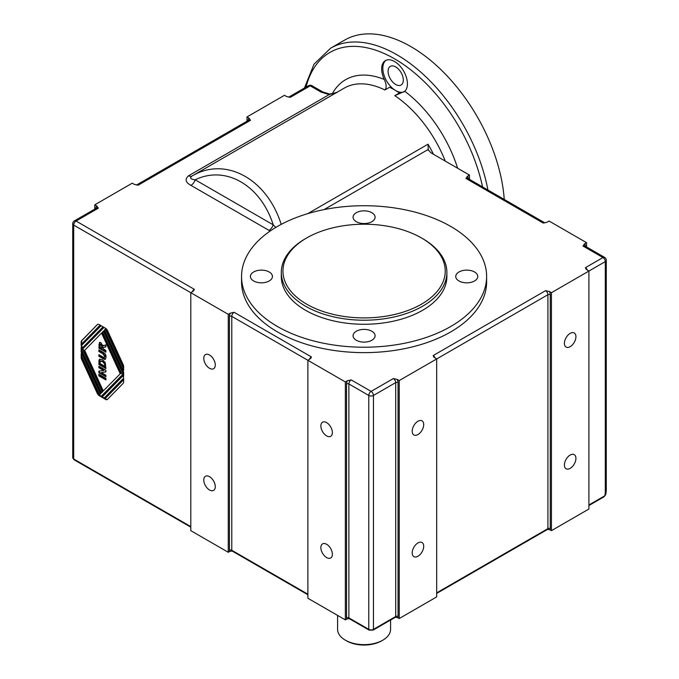 <?xml version="1.0" encoding="UTF-8"?>
<svg xmlns="http://www.w3.org/2000/svg" width="679" height="679" viewBox="0 0 679 679"><rect width="100%" height="100%" fill="white"/><g stroke="black" fill="none" stroke-linecap="round" stroke-linejoin="round"><path stroke-width="1.02" d="M399.218 618.544L397.733 617.686A3.31 1.91 -120 0 0 398.047 616.515L398.047 382.608A4.965 2.869 -120 0 0 397.147 379.391L399.218 380.579L399.218 618.544L436.682 596.909L436.682 358.945L433.805 357.035L433.168 355.567A3.31 1.91 -120 0 1 435.197 358.088M398.047 616.515A1.655 0.959 0 0 0 395.704 616.515A1.655 0.959 60 0 1 395.356 617.27L397.733 617.686M346.528 617.865A3.31 1.91 120 0 0 346.842 619.036L349.21 618.62A1.655 0.959 -60 0 1 348.87 617.865L348.87 383.958A3.31 1.91 -60 0 1 351.213 379.901L347.419 380.741A4.965 2.869 120 0 0 346.528 383.958L346.528 617.865A1.655 0.959 180 0 1 348.87 617.865L368.773 629.357A3.31 1.91 180 0 0 373.458 629.357A1.655 0.959 60 0 1 373.111 630.112L369.113 630.112A1.655 0.959 -60 0 1 368.773 629.357L368.773 395.45A3.31 1.91 0 0 0 373.458 395.45A3.31 1.91 -120 0 0 371.116 391.393L351.213 379.901M346.842 619.036L345.356 619.893L345.356 381.929L347.419 380.741M309.369 359.446A3.31 1.91 120 0 1 311.398 356.916L310.761 358.385L307.884 360.303L307.884 598.258L345.356 619.893M229.434 550.262A3.31 1.91 120 0 0 229.748 551.433L232.116 551.017A1.655 0.959 -60 0 1 231.777 550.262L231.777 316.363A3.31 1.91 -60 0 1 234.119 312.306L230.334 313.138A4.965 2.869 120 0 0 229.434 316.363L229.434 550.262A1.655 0.959 180 0 1 231.777 550.262L307.884 594.201M229.748 551.433L228.263 552.29L228.263 314.335L230.334 313.138M192.284 291.843A3.31 1.91 120 0 1 194.313 289.322L193.676 290.782L190.799 292.7L190.799 530.655L228.263 552.29M551.433 530.655L549.948 529.798A3.31 1.91 -120 0 0 550.262 528.627L550.262 294.728A4.965 2.869 -120 0 0 549.37 291.503L551.433 292.7L551.433 530.655L588.905 509.029L588.905 271.065L586.028 269.147L585.391 267.687A3.31 1.91 -120 0 1 587.42 270.208M550.262 528.627A1.655 0.959 0 0 0 547.919 528.627A1.655 0.959 60 0 1 547.58 529.391L549.948 529.798M585.391 246.282L585.391 246.053A4.965 2.869 120 0 0 584.492 243.863L583.049 246.053L602.952 257.545A3.31 1.91 60 0 1 605.295 261.602L605.295 491.902A3.31 1.91 0 0 0 606.262 490.552L605.804 494.533L603.987 496.816A1.655 0.959 -120 0 0 604.335 496.06L588.905 504.972M605.643 494.227L604.335 496.06M605.295 491.902L605.057 494.745M397.147 379.391L393.362 378.551A3.31 1.91 60 0 1 395.704 382.608L395.704 616.515L373.458 629.357L373.458 395.45L395.704 382.608A1.655 0.959 0 0 1 398.047 382.608M247.003 121.227L247.003 116.932L284.467 95.306L286.53 96.494L290.323 97.335A3.31 1.91 -120 0 0 288.711 97.139L308.572 85.673A3.31 1.91 60 0 1 310.227 85.843A3.31 1.91 -60 0 1 311.882 85.673A3.31 3.31 0 0 0 308.572 85.673M194.313 289.322L76.048 221.04A3.31 1.91 -120 0 0 74.393 220.879L96.639 208.037A3.31 1.91 60 0 1 98.294 208.198L96.851 206.009A4.965 2.869 -120 0 0 95.951 208.198L95.951 208.428M94.78 209.107L94.78 204.82L96.851 206.009M584.492 243.863L586.563 242.675L586.563 246.961M468.298 178.687L468.298 178.45A4.965 2.869 120 0 0 467.407 176.268L465.955 178.45A3.31 1.91 -60 0 1 467.61 178.288L544.847 222.882A3.31 1.91 120 0 0 543.234 223.068L547.028 222.237L549.09 221.04L586.563 242.675M467.407 176.268L469.469 175.072L469.469 179.358M549.37 291.503L545.577 290.671A3.31 1.91 60 0 1 547.919 294.728L547.919 528.627L436.682 592.852M94.78 204.82L132.252 183.186L134.315 184.374L138.109 185.214A3.31 1.91 -120 0 0 136.496 185.028L248.853 120.149A3.31 1.91 60 0 1 250.509 120.319L249.066 118.129A4.965 2.869 -120 0 0 248.166 120.319L248.166 120.548M247.003 116.932L249.066 118.129M290.323 97.335L310.227 85.843L321.065 92.098A3.31 1.91 -60 0 1 322.72 91.937A3.31 1.91 -60 0 1 322.729 91.937A3.31 1.91 -60 0 1 322.771 91.962M321.065 92.098L329.188 94.585A3.31 0.45 -84.4 0 1 329.51 93.991A3.31 0.45 -84.4 0 1 329.544 94.008L322.729 91.937L311.882 85.673M281.208 224.367C266.872 178.636 225.309 156.136 191.962 176.048A6.62 3.828 -120 0 1 188.669 175.708L329.188 94.585L337.098 92.242C337.404 92.675 334.874 93.261 329.51 94.008M433.44 154.277A91.071 52.58 -120 0 0 428.05 144.194L428.262 150.288M324.01 209.624L427.974 149.601L430.987 152.851L469.469 175.072M228.263 314.335L73.705 225.097A3.31 1.91 -60 0 1 76.048 221.04L98.294 208.198M345.356 381.929L231.777 316.363A1.655 0.959 180 0 0 229.434 316.363M550.262 294.728A1.655 0.959 0 0 0 547.919 294.728L399.218 380.579M606.262 490.552L606.262 260.252A3.31 1.91 0 0 1 605.295 261.602L551.433 292.7M486.622 276.472L486.622 281.878A122.534 70.743 180 0 1 364.088 352.63A122.534 70.743 180 0 1 241.554 281.878L241.554 276.472A122.534 70.743 0 0 0 364.088 347.224A122.534 70.743 0 0 0 486.622 276.472A122.534 70.743 0 0 0 410.982 211.11A122.534 70.743 0 0 0 277.439 226.447A122.534 70.743 0 0 0 241.554 276.472M275.818 227.406L273.213 224.834L195.204 179.799A6.62 3.828 -60 0 1 190.96 185.375L270.149 231.047M81.718 347.988L81.718 350.109L101.366 392.869L102.232 391.987L81.684 347.275A3.972 2.292 60 0 1 81.157 345.068L81.157 342.199A3.972 2.292 60 0 1 81.684 340.603L97.394 324.562A2.979 1.723 60 0 1 97.606 324.392A2.979 1.723 60 0 1 99.1 324.537L101.179 325.742A2.979 1.723 -120 0 0 99.686 325.597A2.979 1.723 -120 0 0 99.474 325.767L81.684 343.939L82.117 344.881L100.339 326.268A2.979 1.723 60 0 1 100.56 326.09A2.979 1.723 60 0 1 102.045 326.243L104.125 327.439A2.979 1.723 -120 0 0 102.639 327.295A2.979 1.723 -120 0 0 102.419 327.465L83.152 347.139L83.585 348.089L103.072 328.178A3.972 2.292 60 0 1 103.361 327.957A3.972 2.292 60 0 1 107.63 330.809L123.128 364.53A3.972 2.292 60 0 1 123.654 366.736L123.654 370.233L123.094 369.911L123.094 367.789L105.355 329.179L104.481 330.062L123.128 370.624A3.972 2.292 60 0 1 123.654 372.83L123.654 376.336L123.094 376.005L123.094 373.883L103.446 331.123L102.58 332.014L123.128 376.718A3.972 2.292 60 0 1 123.654 378.933L123.654 381.802A3.972 2.292 60 0 1 123.128 383.389L107.418 399.439A2.979 1.723 60 0 1 107.206 399.608A2.979 1.723 60 0 1 105.712 399.456L103.632 398.259A2.979 1.723 -120 0 0 105.118 398.403A2.979 1.723 -120 0 0 105.338 398.233L123.128 380.062L122.695 379.12L104.473 397.733A2.979 1.723 60 0 1 104.252 397.902A2.979 1.723 60 0 1 102.767 397.758L100.687 396.553A2.979 1.723 -120 0 0 102.173 396.706A2.979 1.723 -120 0 0 102.393 396.536L121.66 376.853L121.227 375.911L101.74 395.815A3.972 2.292 60 0 1 101.443 396.044A3.972 2.292 60 0 1 97.182 393.183L81.684 359.471A3.972 2.292 60 0 1 81.157 357.264L81.157 353.759L81.718 354.09L81.718 356.212L99.457 394.822L100.322 393.93L81.684 353.369A3.972 2.292 60 0 1 81.157 351.162L81.157 347.665L81.718 347.988M575.928 458.384A8.14 4.702 -60 0 1 572.372 466.575A8.14 4.702 -60 0 1 566.099 468.756A8.14 4.702 -60 0 1 566.099 459.352A8.14 4.702 -60 0 1 574.239 454.65A8.14 4.702 -60 0 1 575.928 458.384M575.928 336.699A8.14 4.702 -60 0 1 572.372 344.89A8.14 4.702 -60 0 1 566.099 347.071A8.14 4.702 -60 0 1 566.099 337.667A8.14 4.702 -60 0 1 574.239 332.973A8.14 4.702 -60 0 1 575.928 336.699M423.704 546.264A8.14 4.702 -60 0 1 420.157 554.454A8.14 4.702 -60 0 1 413.876 556.636A8.14 4.702 -60 0 1 413.876 547.232A8.14 4.702 -60 0 1 422.024 542.538A8.14 4.702 -60 0 1 423.704 546.264M423.704 424.579A8.14 4.702 -60 0 1 420.157 432.769A8.14 4.702 -60 0 1 413.876 434.95A8.14 4.702 -60 0 1 413.876 425.555A8.14 4.702 -60 0 1 422.024 420.853A8.14 4.702 -60 0 1 423.704 424.579M102.86 396.264L102.393 396.536A2.979 1.723 -120 0 0 102.639 396.434A2.979 1.723 -120 0 0 102.86 396.264L122.127 376.582L121.694 375.64L121.227 375.911M104.473 397.733A2.979 1.723 60 0 1 103.233 397.487L102.011 396.782M105.805 397.962L105.338 398.233A2.979 1.723 -120 0 0 105.593 398.132A2.979 1.723 -120 0 0 105.805 397.962L123.603 379.79L123.162 378.848L122.695 379.12M107.418 399.439A2.979 1.723 60 0 1 106.179 399.184L104.956 398.48M123.654 375.793L123.561 373.611L103.912 330.851L103.446 331.123M123.654 369.699L123.561 367.517L105.822 328.908L105.355 329.179M83.585 348.089L103.539 327.906A3.972 2.292 60 0 1 103.615 327.838M100.339 326.268L100.806 325.996A2.979 1.723 60 0 1 100.806 325.988L82.117 344.881M97.394 324.562L82.151 340.332A3.972 2.292 60 0 0 81.624 341.927L81.624 344.796A3.972 2.292 60 0 0 82.151 347.003L102.699 391.715L101.366 392.869M99.457 394.822L100.798 393.667L82.151 353.105A3.972 2.292 60 0 1 81.624 350.899L81.624 347.937M101.663 395.882A3.972 2.292 60 0 1 97.649 392.92L82.151 359.199A3.972 2.292 60 0 1 81.624 356.993L81.624 354.031M120.65 373.382L102.011 332.803L101.536 333.075L84.629 350.347L103.276 390.926L120.65 373.382L103.276 390.926M120.183 373.645L101.536 333.075M123.094 369.911L123.561 369.639M123.094 367.789L123.561 367.517M123.094 376.005L123.561 375.733M123.094 373.883L123.561 373.611M123.128 380.062L123.603 379.79M121.66 376.853L122.127 376.582M102.232 391.987L102.699 391.715M100.322 393.93L100.798 393.667M98.888 364.513L99.015 360.048L99.618 359.225L102.47 359.777L105.203 362.476L105.907 368.57L98.888 364.513L99.872 359.115M103.862 357.502L104.821 356.475L102.775 353.742L98.888 351.501L98.888 349.863L102.571 351.994C105.058 353.207 106.204 354.913 106.026 357.12L105.33 359.284L104.413 359.361L98.888 356.331L98.888 354.693L103.862 357.502L104.651 357.29M105.907 376.735L98.888 372.678L98.888 371.09L103.598 370.479L98.888 367.755L98.888 366.244L105.907 370.301L105.907 371.939L101.298 372.559L105.907 375.215L105.907 376.735M105.907 379.951L98.888 375.894L98.888 374.256L105.907 378.313L105.907 379.951M103.581 345.28L102.809 345.9L105.907 344.881L105.907 346.842L103.31 347.436L102.979 348.522L105.907 350.551L105.907 352.189L98.888 348.132L99.44 342.445L100.857 342.632L102.809 345.9L103.335 345.39M105.907 346.663L103.598 347.325M105.907 351.646L99.355 347.86L99.703 342.352M102.325 346.723L101.417 344.1L100.093 344.711L100.076 347.181L102.325 347.937L102.325 346.723L101.858 346.994L100.95 344.372L100.093 344.711M101.858 348.208L101.858 346.994M98.888 348.132L99.355 347.86M105.907 379.408L99.355 375.623L99.355 374.528M98.888 375.894L99.355 375.623M105.907 376.191L99.355 372.406L99.355 371.031M98.888 372.678L99.355 372.406M103.598 370.479L104.065 370.208L99.355 367.483L99.355 366.516M98.888 367.755L99.355 367.483M101.298 372.559L105.907 371.727M98.888 351.501L99.355 350.135M105.542 359.115L99.355 356.059L99.355 354.964M104.337 357.23L105.287 356.203L103.242 353.479L99.355 351.23M98.888 356.331L99.355 356.059M105.907 368.035L99.355 364.25M104.719 366.244L104.651 363.986L102.402 361.423L100.144 361.517L100.076 363.562L104.719 366.244L105.194 365.981L105.118 363.715L102.868 361.152L100.611 361.245M100.144 361.517L100.772 360.846M104.651 363.986L105.118 363.715M326.616 422.61A8.14 4.702 60 0 1 331.938 429.782A8.14 4.702 60 0 1 330.69 436.308A8.14 4.702 60 0 1 322.55 431.606A8.14 4.702 60 0 1 322.55 422.202A8.14 4.702 60 0 1 326.616 422.61M326.616 544.286A8.14 4.702 60 0 1 331.938 551.467A8.14 4.702 60 0 1 330.69 557.985A8.14 4.702 60 0 1 322.55 553.292A8.14 4.702 60 0 1 322.55 543.887A8.14 4.702 60 0 1 326.616 544.286M269.207 271.982A11.008 6.357 180 0 1 272.432 276.472A11.008 6.357 180 0 1 261.423 282.829A11.008 6.357 180 0 1 250.415 276.472A11.008 6.357 180 0 1 257.214 270.607A11.008 6.357 180 0 1 269.207 271.982M474.536 271.982A11.008 6.357 180 0 1 477.761 276.472A11.008 6.357 180 0 1 466.753 282.829A11.008 6.357 180 0 1 455.745 276.472A11.008 6.357 180 0 1 462.543 270.607A11.008 6.357 180 0 1 474.536 271.982M371.871 212.705A11.008 6.357 180 0 1 375.097 217.204A11.008 6.357 180 0 1 364.088 223.552A11.008 6.357 180 0 1 353.08 217.204A11.008 6.357 180 0 1 359.878 211.33A11.008 6.357 180 0 1 371.871 212.705M371.871 331.259A11.008 6.357 180 0 1 375.097 335.749A11.008 6.357 180 0 1 364.088 342.106A11.008 6.357 180 0 1 353.08 335.749A11.008 6.357 180 0 1 359.878 329.875A11.008 6.357 180 0 1 371.871 331.259M281.293 272.415L281.293 276.472A82.796 47.802 0 0 0 364.088 324.273A82.796 47.802 0 0 0 446.884 276.472L446.884 272.415A82.796 47.802 0 0 0 422.635 238.618L421.464 237.939A81.14 46.843 180 0 1 421.464 304.192A81.14 46.843 180 0 1 306.713 304.192A81.14 46.843 180 0 1 306.713 237.939L305.542 238.618A82.796 47.802 0 0 0 281.293 272.415A82.796 47.802 0 0 0 364.088 320.216A82.796 47.802 0 0 0 446.884 272.415M305.542 238.618L306.713 237.939A81.14 46.843 180 0 1 421.464 237.939M268.969 230.41A6.62 3.828 120 0 0 273.213 224.834C260.668 185.214 225.589 164.955 195.204 179.799C190.553 179.248 189.475 178 191.962 176.048L337.48 92.03M394.779 95.663L399.464 92.964A91.071 52.58 -120 0 0 389.602 87.268L384.917 89.968C386.716 87.846 386.504 84.34 384.28 79.451A18.214 10.516 60 0 1 385.426 60.601A18.214 10.516 60 0 1 403.003 70.056A18.214 10.516 60 0 1 404.786 91.292L394.779 95.663A91.071 52.58 60 0 1 445.28 161.11M390.586 620.029L390.586 629.357A26.498 15.294 180 0 1 382.82 640.17A26.498 15.294 180 0 1 345.356 640.17A26.498 15.294 180 0 1 337.59 629.357L337.59 615.412M345.356 640.17L346.528 640.849A24.834 14.344 0 0 0 381.649 640.849L382.82 640.17M504.251 199.448A132.473 76.481 -120 0 0 443.039 71.728A132.473 76.481 -120 0 0 344.686 40.069L330.639 48.184L314.012 64.165L304.438 88.066M386.028 60.295A18.214 10.516 -120 0 0 385.451 78.772A18.214 10.516 -120 0 0 395.704 90.57A18.214 10.516 -120 0 0 404.175 91.792M395.704 66.907A10.762 6.213 -120 0 0 390.323 66.381A10.762 6.213 -120 0 0 390.323 78.806A10.762 6.213 -120 0 0 401.085 85.019A10.762 6.213 -120 0 0 402.732 76.396A10.762 6.213 -120 0 0 395.704 66.907M209.531 355.007A8.14 4.702 60 0 1 214.853 362.179A8.14 4.702 60 0 1 213.605 368.705A8.14 4.702 60 0 1 205.457 364.003A8.14 4.702 60 0 1 205.457 354.599A8.14 4.702 60 0 1 209.531 355.007M209.531 476.692A8.14 4.702 60 0 1 214.853 483.864A8.14 4.702 60 0 1 213.605 490.391A8.14 4.702 60 0 1 205.457 485.689A8.14 4.702 60 0 1 205.457 476.285A8.14 4.702 60 0 1 209.531 476.692M583.049 246.053A3.31 1.91 -60 0 1 584.704 245.891L604.607 257.383A3.31 1.91 120 0 0 602.952 257.545L585.391 267.687M346.528 383.958A1.655 0.959 180 0 1 348.87 383.958L368.773 395.45A3.31 1.91 120 0 1 371.116 391.393L393.362 378.551M138.109 185.214L250.509 120.319M311.398 356.916L234.119 312.306M545.577 290.671L433.168 355.567M465.955 178.45L543.234 223.068M188.669 175.708C184.646 179.146 185.401 182.362 190.96 185.375M190.799 526.598L73.705 459.004A1.655 0.959 120 0 0 74.045 459.759L72.738 457.646A3.31 1.91 180 0 0 73.705 459.004L73.705 225.097A3.31 1.91 0 0 1 72.738 223.747L72.738 457.646M103.072 328.178L103.539 327.906M105.712 399.456L106.179 399.184M102.767 397.758L103.233 397.487M81.684 340.603L82.151 340.332M81.157 342.199L81.624 341.927M81.157 345.068L81.624 344.796M81.684 347.275L82.151 347.003M81.157 357.264L81.624 356.993M81.684 359.471L82.151 359.199M97.182 393.183L97.649 392.92M81.157 351.162L81.624 350.899M81.684 353.369L82.151 353.105M104.379 347.139L104.846 346.867M98.888 344.677L99.355 344.414M104.413 359.361L104.88 359.089M102.631 358.495L103.098 358.223M102.775 353.742L103.242 353.479M104.821 356.475L105.287 356.203M98.888 361.517L99.355 361.245M99.015 360.048L99.49 359.777M104.719 365.022L105.194 364.75M428.05 144.194L307.748 213.647M337.438 92.055L344.312 88.092A91.071 52.58 60 0 1 384.917 89.968M457.638 168.248A97.7 56.408 -120 0 0 404.786 91.292M306.025 87.15A129.163 74.571 60 0 1 393.565 58.25A129.163 74.571 60 0 1 482.548 186.912M384.28 79.451A97.7 56.408 -120 0 0 332.184 93.914M487.912 190.01A132.473 76.481 -120 0 0 422.211 73.4A132.473 76.481 -120 0 0 330.639 48.184M547.58 529.391L436.682 593.412M307.884 594.762L232.116 551.017M603.987 496.816L588.905 505.532M606.262 260.252A3.31 3.31 0 0 0 604.607 257.383M74.393 220.879A3.31 3.31 0 0 0 72.738 223.747M190.799 527.159L74.045 459.759M369.113 630.112L349.21 618.62M395.356 617.27L373.111 630.112M105.118 398.403L105.593 398.132M102.173 396.706L102.639 396.434M99.686 325.597L100.161 325.326M102.639 327.295L103.106 327.023M103.777 347.164L103.31 347.436M100.331 344.278L100.806 344.007"/></g></svg>
